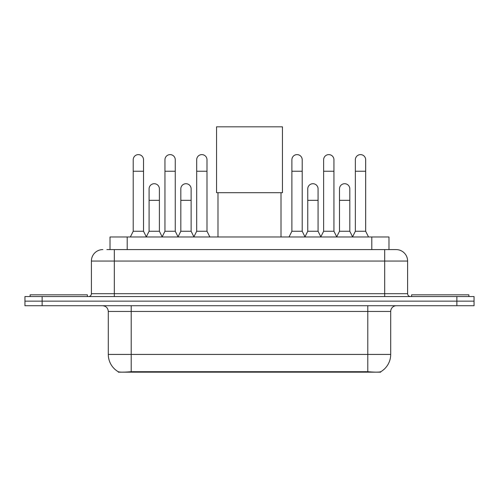 <?xml version="1.0" encoding="UTF-8"?>
<svg xmlns="http://www.w3.org/2000/svg" width="499" height="499" viewBox="0 0 499 499"><rect width="100%" height="100%" fill="white"/><g stroke="black" fill="none" stroke-linecap="round" stroke-linejoin="round"><path stroke-width="0.75" d="M110.023 249.587L110.023 236.981L388.977 236.981L388.977 249.587M380.681 371.767L380.681 372.173L118.319 372.173L118.319 371.767M108.295 354.415L131.212 354.415L131.212 311.451L108.295 311.451L108.295 354.415A20.047 20.047 0 0 0 118.207 371.711C119.691 372.285 124.026 372.285 131.212 371.711L367.788 371.711C374.967 372.285 379.302 372.285 380.793 371.711A20.047 20.047 0 0 0 390.705 354.415L390.705 311.451A5.726 5.726 0 0 1 396.431 305.725M42.134 296.556L474.05 296.556L474.05 301.14L24.95 301.14L24.95 305.725L42.134 305.725L42.134 301.14L24.95 301.14L24.95 296.556L42.134 296.556L42.134 301.14L474.05 301.14L474.05 305.725L42.134 305.725M107.129 249.587L392.133 249.587M106.867 249.587L114.315 249.587L114.315 261.046L91.398 261.046L91.398 293.693A2.863 2.863 0 0 1 88.535 296.556M102.856 249.587A11.458 11.458 0 0 0 91.398 261.046M396.144 249.587A11.458 11.458 0 0 1 407.602 261.046L384.685 261.046L384.685 249.587L395.969 249.587M407.602 261.046L407.602 293.693C407.77 295.433 408.725 296.387 410.465 296.556M474.05 296.556L474.05 301.14M87.387 296.556L87.387 294.84L30.108 294.84L30.108 296.556M468.892 296.556L468.892 294.84L411.613 294.84L411.613 296.556M217.994 192.701L217.994 236.981M281.006 192.701L281.006 236.981M216.56 126.827L282.44 126.827L282.44 192.701L216.56 192.701L216.56 126.827M130.351 236.981L133.214 231.255L143.525 231.255L146.388 236.981M143.525 231.255L143.525 159.767A5.158 5.158 0 0 0 138.373 154.609A5.158 5.158 0 0 1 138.697 154.621M133.214 231.255L133.214 171.226L143.525 171.226M133.214 171.226L133.214 159.767A5.158 5.158 0 0 1 138.373 154.609M162.088 236.981L164.951 231.255L175.261 231.255L178.124 236.981M175.261 231.255L175.261 159.767A5.158 5.158 0 0 0 170.103 154.609A5.158 5.158 0 0 1 170.427 154.621M164.951 231.255L164.951 171.226L175.261 171.226M164.951 171.226L164.951 159.767A5.158 5.158 0 0 1 170.103 154.609M193.818 236.981L196.687 231.255L206.998 231.255L209.861 236.981M206.998 231.255L206.998 159.767A5.158 5.158 0 0 0 201.839 154.609A5.158 5.158 0 0 1 202.164 154.621M196.687 231.255L196.687 171.226L206.998 171.226M196.687 171.226L196.687 159.767A5.158 5.158 0 0 1 201.839 154.609M289.027 236.981L291.89 231.255L302.201 231.255L305.064 236.981M302.201 231.255L302.201 159.767A5.158 5.158 0 0 0 297.042 154.609A5.158 5.158 0 0 1 297.367 154.621M291.89 231.255L291.89 171.226L302.201 171.226M291.89 171.226L291.89 159.767A5.158 5.158 0 0 1 297.042 154.609M320.757 236.981L323.626 231.255L333.937 231.255L336.8 236.981M333.937 231.255L333.937 159.767A5.158 5.158 0 0 0 328.779 154.609A5.158 5.158 0 0 1 329.103 154.621M323.626 231.255L323.626 171.226L333.937 171.226M323.626 171.226L323.626 159.767A5.158 5.158 0 0 1 328.779 154.609M352.494 236.981L355.357 231.255L365.667 231.255L368.536 236.981M365.667 231.255L365.667 159.767A5.158 5.158 0 0 0 360.515 154.609A5.158 5.158 0 0 1 360.839 154.621M355.357 231.255L355.357 171.226L365.667 171.226M355.357 171.226L355.357 159.767A5.158 5.158 0 0 1 360.515 154.609M146.307 236.813L149.082 231.255L159.393 231.255L162.169 236.813M159.393 231.255L159.393 188.865A5.158 5.158 0 0 0 154.559 183.719A5.158 5.158 0 0 1 159.393 188.865M149.082 231.255L149.082 200.324L159.393 200.324M149.082 200.324L149.082 188.865A5.158 5.158 0 0 1 154.559 183.719M178.037 236.813L180.819 231.255L191.129 231.255L193.905 236.813M191.129 231.255L191.129 188.865A5.158 5.158 0 0 0 186.295 183.719A5.158 5.158 0 0 1 191.129 188.865M180.819 231.255L180.819 200.324L191.129 200.324M180.819 200.324L180.819 188.865A5.158 5.158 0 0 1 186.295 183.719M304.976 236.813L307.758 231.255L318.069 231.255L320.845 236.813M318.069 231.255L318.069 188.865A5.158 5.158 0 0 0 313.235 183.719A5.158 5.158 0 0 1 318.069 188.865M307.758 231.255L307.758 200.324L318.069 200.324M307.758 200.324L307.758 188.865A5.158 5.158 0 0 1 313.235 183.719M336.713 236.813L339.495 231.255L349.805 231.255L352.581 236.813M349.805 231.255L349.805 188.865A5.158 5.158 0 0 0 344.971 183.719A5.158 5.158 0 0 1 349.805 188.865M339.495 231.255L339.495 200.324L349.805 200.324M339.495 200.324L339.495 188.865A5.158 5.158 0 0 1 344.971 183.719M365.212 372.173L365.212 371.612M133.788 372.173L133.788 371.612M127.208 249.587L127.208 236.981M371.792 249.587L371.792 236.981M367.788 305.725L367.788 311.451L131.212 311.451L131.212 305.725M390.705 311.451L367.788 311.451L367.788 354.415L390.705 354.415M367.788 371.711L367.788 354.415L131.212 354.415L131.212 371.711M456.866 305.725L456.866 296.556M114.315 296.556L114.315 293.693L407.602 293.693M91.398 293.693L114.315 293.693L114.315 261.046L384.685 261.046L384.685 296.556M108.295 311.451C107.959 307.97 106.05 306.062 102.569 305.725"/></g></svg>
